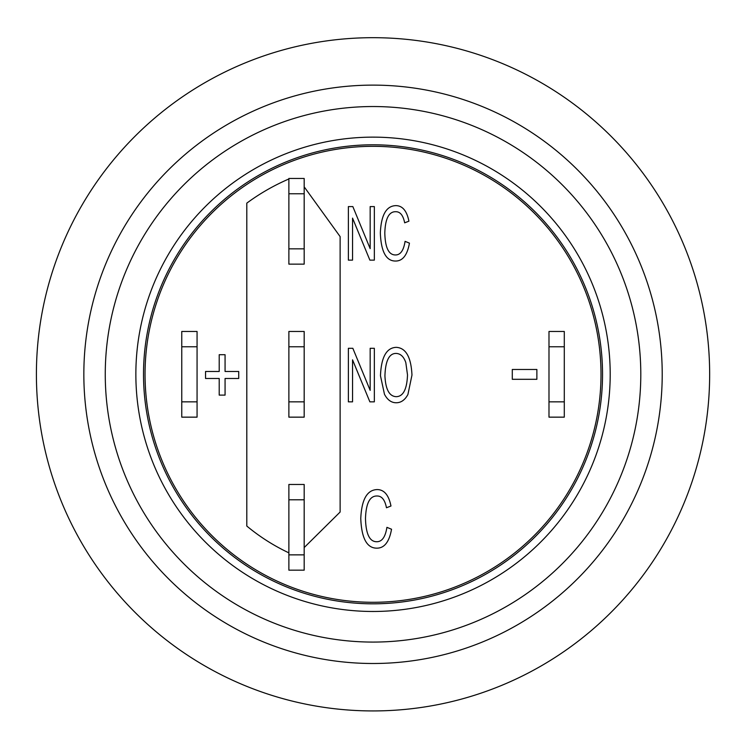 <?xml version="1.0" encoding="UTF-8"?>
<svg xmlns="http://www.w3.org/2000/svg" width="747" height="747" viewBox="0 0 747 747"><rect width="100%" height="100%" fill="white"/><g stroke="black" fill="none" stroke-linecap="round" stroke-linejoin="round"><path stroke-width="1.12" d="M548.989 401.849L548.989 417.153L564.293 417.153L564.293 401.849L548.989 401.849L548.989 346.767L564.293 346.767L564.293 331.472L548.989 331.472L548.989 346.767M564.293 346.767L564.293 401.849M181.764 417.153L197.068 417.153L197.068 401.849L181.764 401.849L181.764 417.153M197.068 331.472L181.764 331.472L181.764 346.767L197.068 346.767L197.068 331.472M197.068 346.767L197.068 401.849M181.764 401.849L181.764 346.767M304.178 499.78L304.178 484.476L288.874 484.476L288.874 499.78L304.178 499.78L304.178 554.862L288.874 554.862L288.874 570.166L304.178 570.166L304.178 554.862M288.874 554.862L288.874 499.78M586.675 453.877A227.984 227.984 0 0 1 159.382 453.877A227.984 227.984 0 0 1 373.033 146.328A227.984 227.984 0 0 1 586.675 453.877M288.874 401.849L288.874 417.153L304.178 417.153L304.178 401.849L288.874 401.849L288.874 346.767L304.178 346.767L304.178 401.849M304.178 346.767L304.178 331.472L288.874 331.472L288.874 346.767M288.874 552.855A197.385 197.385 0 0 1 246.799 526.047L246.799 203.137A212.68 212.68 0 0 1 288.874 178.981M225.071 371.483L238.723 371.483L238.723 378.477L225.071 378.477L225.071 395.116L219.207 395.116L219.207 378.477L205.546 378.477L205.546 371.483L219.207 371.483L219.207 354.713L225.071 354.713L225.071 371.483M391.54 529.231C389.271 541.892 384.369 548.195 376.852 548.158C366.917 548.223 361.548 538.326 360.764 518.474C361.623 499.444 367.113 489.817 377.244 489.574C384.21 489.658 388.785 495.14 390.97 506.008L386.47 507.764C384.929 499.92 381.82 495.999 377.16 495.999C369.877 495.756 365.983 503.245 365.488 518.474C365.853 533.974 369.597 541.734 376.721 541.734C382.016 541.771 385.405 536.981 386.909 527.345L391.54 529.231M536.869 379.308L512.293 379.308L512.293 369.476L536.869 369.476L536.869 379.308M348.373 206.583L352.836 206.583L370.167 248.639L370.167 206.583L374.34 206.583L374.34 260.133L369.877 260.133L352.547 218.115L352.547 260.133L348.373 260.133L348.373 206.583M409.449 243.139C407.302 255.11 402.67 261.086 395.555 261.039C386.152 261.105 381.082 251.748 380.335 232.961C381.147 214.968 386.348 205.855 395.929 205.63C402.521 205.705 406.844 210.897 408.917 221.177L404.659 222.83C403.193 215.416 400.261 211.709 395.845 211.709C388.954 211.476 385.275 218.554 384.808 232.961C385.153 247.63 388.692 254.96 395.434 254.96C400.439 255.007 403.651 250.469 405.07 241.356L409.449 243.139M348.373 348.298L352.836 348.298L370.167 390.354L370.167 348.298L374.34 348.298L374.34 401.849L369.877 401.849L352.547 359.83L352.547 401.849L348.373 401.849L348.373 348.298M384.929 375.834C385.424 360.726 389.206 353.256 396.255 353.424C400.653 353.695 403.838 356.758 405.817 362.603L407.507 374.929C406.956 389.318 403.184 396.564 396.181 396.676C389.308 396.349 385.564 389.402 384.929 375.834M396.255 347.346C405.882 347.878 411.121 357.131 411.97 375.087L407.918 394.491C404.949 400 401.046 402.754 396.218 402.754C391.363 402.754 387.45 399.934 384.472 394.276L380.466 375.75C381.231 357.159 386.498 347.691 396.255 347.346M304.178 186.834L340.128 236.603L340.128 512.022L304.178 547.57M288.874 248.844L288.874 264.139L304.178 264.139L304.178 248.844L288.874 248.844L288.874 193.762L304.178 193.762L304.178 248.844M304.178 193.762L304.178 178.458L288.874 178.458L288.874 193.762M373.033 37.686A336.617 336.617 0 0 1 664.55 542.621A336.617 336.617 0 0 1 81.507 542.621A336.617 336.617 0 0 1 373.033 37.686M373.033 85.121A289.192 289.192 0 0 0 122.583 518.904A289.192 289.192 0 0 0 623.474 518.904A289.192 289.192 0 0 0 373.033 85.121M602.54 374.312A229.516 229.516 0 0 1 258.275 573.08A229.516 229.516 0 0 1 258.275 175.545A229.516 229.516 0 0 1 602.54 374.312M105.262 374.312A267.762 267.762 0 0 0 506.914 606.2A267.762 267.762 0 0 0 506.914 142.416A267.762 267.762 0 0 0 105.262 374.312A267.762 267.762 0 0 0 506.914 606.2A267.762 267.762 0 0 0 506.914 142.416A267.762 267.762 0 0 0 105.262 374.312M135.861 374.312A237.163 237.163 0 0 1 491.61 168.915A237.163 237.163 0 0 1 491.61 579.7A237.163 237.163 0 0 1 135.861 374.312"/></g></svg>

